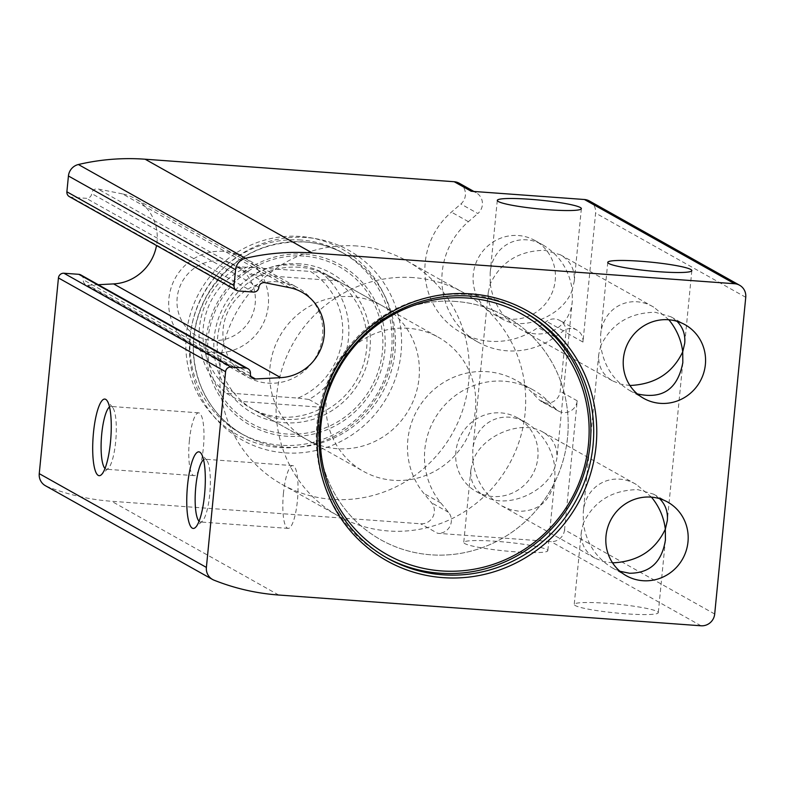 <?xml version="1.0" encoding="UTF-8"?>
<svg xmlns="http://www.w3.org/2000/svg" width="785" height="785" viewBox="0 0 785 785"><rect width="100%" height="100%" fill="white"/><g stroke="black" fill="none" stroke-linecap="round" stroke-linejoin="round"><path stroke-width="0.59" stroke-dasharray="3.92 2.94" d="M659.616 498.661L653.522 494.138L637.793 489.634C612.133 490.036 593.98 501.232 583.353 523.212C586.307 542.926 595.913 557.792 612.192 567.82L619.934 571.274M651.452 497.131L636.498 484.59C612.761 470.46 585.247 484.816 583.255 512.36L583.353 523.212L581.351 531.798C580.537 543.446 585.139 552.267 595.167 558.263L603.282 561.51L612.535 562.855M472.874 461.237C475.818 480.95 485.434 495.816 501.713 505.844L510.329 509.583L519.111 511.28C539.432 511.212 551.384 500.143 554.946 478.065L554.848 467.212L556.85 458.636C557.664 446.979 553.062 438.158 543.043 432.162C521.574 418.905 481.244 435.616 472.874 461.237L470.872 469.822C470.058 481.47 474.66 490.291 484.679 496.287C506.148 509.543 546.478 492.833 554.848 467.212C551.904 447.499 542.288 432.633 526.009 422.615C502.282 408.485 474.768 422.84 472.776 450.394L472.874 461.237M677.004 321.3L670.91 316.777L655.181 312.273C629.521 312.675 611.378 323.871 600.741 345.851C603.694 365.565 613.301 380.431 629.58 390.459L637.322 393.913M668.849 319.77L653.885 307.22C630.149 293.099 602.635 307.455 600.643 334.999L600.741 345.851L598.739 354.427C597.925 366.085 602.537 374.906 612.555 380.902L620.67 384.15L629.933 385.494M490.262 283.876C493.215 303.589 502.822 318.455 519.101 328.483C542.827 342.603 570.352 328.248 572.334 300.704L572.236 289.851L574.247 281.275C575.052 269.618 570.45 260.797 560.431 254.801L544.702 250.307C519.042 250.7 500.899 261.896 490.262 283.876L488.26 292.462C487.446 304.109 492.048 312.93 502.076 318.926C523.546 332.183 563.865 315.472 572.236 289.851C569.292 270.138 559.676 255.272 543.406 245.254C519.67 231.124 492.156 245.479 490.164 273.033L490.262 283.876M492.764 496.503A42.243 40.859 -60.7 0 1 476.201 491.528A42.243 40.859 -60.7 0 1 455.879 451.709A42.243 40.859 -60.7 0 1 517.531 417.855A42.243 40.859 -60.7 0 1 536.057 466.447A42.243 40.859 -60.7 0 1 492.764 496.503M510.152 319.142A42.243 40.859 -60.7 0 1 493.588 314.167A42.243 40.859 -60.7 0 1 473.267 274.348A42.243 40.859 -60.7 0 1 534.919 240.495A42.243 40.859 -60.7 0 1 553.454 289.086A42.243 40.859 -60.7 0 1 510.152 319.142M589.457 201.009A12.795 12.383 -60.7 0 1 595.609 213.078L582.961 342.064L565.965 332.526L560.205 391.283A12.795 12.383 -60.7 0 1 538.853 399.496L531.69 392.245A74.241 71.808 -60.7 0 0 516.187 380.411A74.241 71.808 -60.7 0 0 424.744 399.015A74.241 71.808 -60.7 0 0 423.831 493.402L431.564 502.792A12.795 12.383 -60.7 0 1 420.662 523.781L111.598 501.272A230.398 222.862 -60.7 0 1 46.835 486.396A12.795 12.383 -60.7 0 1 45.412 485.719M714.693 614.017L564.552 529.796L577.201 400.811A12.795 12.383 -60.7 0 1 555.849 409.034L538.853 399.496M564.552 529.796A12.795 12.383 -60.7 0 1 550.893 541.562L437.657 533.319L420.662 523.781M300.184 236.462A106.632 103.149 119.3 0 0 195.043 388.251A106.632 103.149 119.3 0 0 374.268 401.302A106.632 103.149 119.3 0 0 300.184 236.462M80.816 274.927A5.122 4.955 -60.7 0 1 83.279 279.774A5.122 4.955 -60.7 0 0 88.362 285.23L98.253 284.71M289.587 287.663L122.45 193.905A45.815 44.313 -60.7 0 1 135.01 198.556A45.815 44.313 -60.7 0 1 156.519 245.519M122.45 193.905L97.801 188.94A5.122 4.955 -60.7 0 0 91.727 193.591A5.122 4.955 -60.7 0 1 86.262 198.311L71.356 197.221A5.122 4.955 -60.7 0 1 69.345 196.623M459.225 183.229A12.795 12.383 -60.7 0 1 460.864 203.992L451.414 212.127A74.241 71.808 -60.7 0 0 460.942 332.546A74.241 71.808 -60.7 0 0 538.049 327.453L546.517 321.34A12.795 12.383 -60.7 0 1 565.965 332.526M625.616 613.791A42.243 4.425 -174.4 0 1 574.227 604.421A42.243 4.425 -174.4 0 1 616.696 604.136A42.243 4.425 -174.4 0 1 658.301 612.673A42.243 4.425 -174.4 0 1 625.616 613.791M515.137 551.816A42.243 4.425 -174.4 0 1 463.749 542.455A42.243 4.425 -174.4 0 1 506.217 542.17A42.243 4.425 -174.4 0 1 547.822 550.697A42.243 4.425 -174.4 0 1 515.137 551.816M471.196 191.265A12.795 12.383 -60.7 0 1 477.859 213.53L460.864 203.992M582.961 342.064A12.795 12.383 -60.7 0 0 563.512 330.868L555.044 336.991A74.241 71.808 -60.7 0 1 477.937 342.083A74.241 71.808 -60.7 0 1 468.409 221.664L477.859 213.53M555.849 409.034L548.686 401.773A74.241 71.808 -60.7 0 0 533.182 389.939A74.241 71.808 -60.7 0 0 441.739 408.553A74.241 71.808 -60.7 0 0 440.827 502.94L448.559 512.33A12.795 12.383 -60.7 0 1 437.657 533.319M189.411 440.326A31.478 7.271 -85.8 0 0 194.091 475.632A31.478 7.271 -85.8 0 0 203.629 444.761A31.478 7.271 -85.8 0 0 198.664 412.841A31.478 7.271 -85.8 0 0 189.411 440.326M105.013 468.508A31.478 7.271 -85.8 0 0 106.417 469.244A31.478 7.271 -85.8 0 0 108.202 468.468A31.478 7.271 -85.8 0 0 115.954 438.373A31.478 7.271 -85.8 0 0 112.647 407.484A31.478 7.271 -85.8 0 0 110.989 406.453A31.478 7.271 -85.8 0 0 109.498 406.983M283.464 493.088A31.478 7.271 -85.8 0 0 288.144 528.384A31.478 7.271 -85.8 0 0 297.682 497.523A31.478 7.271 -85.8 0 0 292.717 465.603A31.478 7.271 -85.8 0 0 283.464 493.088M199.066 521.26A31.478 7.271 -85.8 0 0 200.469 521.996A31.478 7.271 -85.8 0 0 202.255 521.23A31.478 7.271 -85.8 0 0 210.007 491.135A31.478 7.271 -85.8 0 0 206.7 460.236A31.478 7.271 -85.8 0 0 205.042 459.215A31.478 7.271 -85.8 0 0 203.541 459.745M523.87 311.861A140.8 136.188 119.3 0 0 522.457 311.056A140.8 136.188 119.3 0 0 467.232 294.503A140.8 136.188 119.3 0 0 322.92 394.678A140.8 136.188 119.3 0 0 384.689 556.653A140.8 136.188 119.3 0 0 386.112 557.438M301.028 240.024A103.679 100.284 119.3 0 0 194.758 313.794A103.679 100.284 119.3 0 0 240.239 433.065A103.679 100.284 119.3 0 0 378.429 391.705A103.679 100.284 119.3 0 0 341.691 252.211A103.679 100.284 119.3 0 0 301.028 240.024M306.062 237.502A108.801 105.239 119.3 0 0 198.791 392.363A108.801 105.239 119.3 0 0 381.647 405.678A108.801 105.239 119.3 0 0 306.062 237.502M299.89 263.839A80.256 77.627 119.3 0 0 220.762 378.076A80.256 77.627 119.3 0 0 355.654 387.908A80.256 77.627 119.3 0 0 299.89 263.839M299.556 267.263A76.802 74.29 119.3 0 0 220.83 321.909A76.802 74.29 119.3 0 0 254.526 410.261A76.802 74.29 119.3 0 0 356.89 379.616A76.802 74.29 119.3 0 0 329.671 276.291A76.802 74.29 119.3 0 0 299.556 267.263M351.965 296.661A76.802 74.29 119.3 0 0 273.239 351.307A76.802 74.29 119.3 0 0 306.935 439.649A76.802 74.29 119.3 0 0 409.299 409.014A76.802 74.29 119.3 0 0 382.079 305.689A76.802 74.29 119.3 0 0 351.965 296.661M356.93 245.99A128.004 123.814 119.3 0 0 225.737 337.059A128.004 123.814 119.3 0 0 281.884 484.306A128.004 123.814 119.3 0 0 452.484 433.241A128.004 123.814 119.3 0 0 407.13 261.042A128.004 123.814 119.3 0 0 356.93 245.99M455.791 301.45A128.004 123.814 119.3 0 0 324.597 392.52A128.004 123.814 119.3 0 0 380.754 539.766A128.004 123.814 119.3 0 0 551.355 488.702A128.004 123.814 119.3 0 0 505.991 316.502A128.004 123.814 119.3 0 0 455.791 301.45A128.004 123.814 119.3 0 0 324.597 392.52A128.004 123.814 119.3 0 0 380.754 539.766A128.004 123.814 119.3 0 0 551.355 488.702A128.004 123.814 119.3 0 0 505.991 316.502A128.004 123.814 119.3 0 0 455.791 301.45M247.726 266.841A71.68 69.335 119.3 0 0 203.286 327.404A71.68 69.335 119.3 0 0 235.304 393.53L297.947 398.093A71.68 69.335 119.3 0 0 342.388 337.53A71.68 69.335 119.3 0 0 310.369 271.404L238.983 266.763A76.802 74.29 119.3 0 0 226.561 393.452L235.304 393.53M277.802 281.795A51.202 49.524 119.3 0 0 225.324 318.219A51.202 49.524 119.3 0 0 247.785 377.124A51.202 49.524 119.3 0 0 316.031 356.694A51.202 49.524 119.3 0 0 297.888 287.81A51.202 49.524 119.3 0 0 277.802 281.795M297.947 398.093L308.956 399.447A76.802 74.29 119.3 0 0 321.379 272.758L310.369 271.404M408.337 328.287A76.802 74.29 119.3 0 0 329.612 382.933A76.802 74.29 119.3 0 0 363.308 471.275A76.802 74.29 119.3 0 0 465.672 440.64A76.802 74.29 119.3 0 0 438.452 337.314A76.802 74.29 119.3 0 0 408.337 328.287M238.983 266.763L253.153 274.711A76.802 74.29 -60.7 0 1 295.592 265.036A76.802 74.29 -60.7 0 1 325.706 274.073A76.802 74.29 -60.7 0 1 335.538 280.706L321.379 272.758M226.561 393.452L240.73 401.39A76.802 74.29 -60.7 0 0 250.562 408.033L363.308 471.275M308.956 399.447L323.116 407.395A76.802 74.29 -60.7 0 1 250.562 408.033M220.085 260.895A40.202 38.887 119.3 0 0 180.442 318.121A40.202 38.887 119.3 0 0 248.021 323.047A40.202 38.887 119.3 0 0 220.085 260.895M223.588 251.377A51.202 49.524 119.3 0 0 171.101 287.81A51.202 49.524 119.3 0 0 193.561 346.705A51.202 49.524 119.3 0 0 261.807 326.285A51.202 49.524 119.3 0 0 243.664 257.401A51.202 49.524 119.3 0 0 223.588 251.377M413.302 277.605A128.004 123.814 119.3 0 0 282.109 368.685A128.004 123.814 119.3 0 0 338.257 515.931A128.004 123.814 119.3 0 0 508.857 464.867A128.004 123.814 119.3 0 0 463.503 292.658A128.004 123.814 119.3 0 0 413.302 277.605M323.116 407.395L240.73 401.39M253.153 274.711L335.538 280.706M745.75 297.299L595.609 213.078M577.201 400.811L560.205 391.283M701.034 625.782L550.893 541.562M278.734 595.03L111.598 501.272M213.971 580.154L46.835 486.396M250.415 373.523L83.279 279.774M250.994 376.457L88.362 285.23M264.938 282.698L97.801 188.94M258.864 287.339L91.727 193.591M253.398 292.069L86.262 198.311M238.493 290.98L71.356 197.221M468.409 221.664L451.414 212.127M555.044 336.991L538.049 327.453M563.512 330.868L546.517 321.34M448.559 512.33L431.564 502.792M440.827 502.94L423.831 493.402M548.686 401.773L531.69 392.245M304.433 241.927A103.679 100.284 119.3 0 0 198.154 315.698A103.679 100.284 119.3 0 0 243.644 434.968A103.679 100.284 119.3 0 0 381.834 393.609A103.679 100.284 119.3 0 0 345.086 254.124A103.679 100.284 119.3 0 0 304.433 241.927M304.423 254.144A91.982 88.97 119.3 0 0 213.736 385.072A91.982 88.97 119.3 0 0 368.332 396.337A91.982 88.97 119.3 0 0 304.423 254.144M303.972 256.096A89.863 86.919 119.3 0 0 215.375 384.012A89.863 86.919 119.3 0 0 366.409 395.012A89.863 86.919 119.3 0 0 303.972 256.096M612.192 567.82L626.342 575.748M653.522 494.138L667.672 502.076M501.713 505.844L595.167 558.263M543.043 432.162L636.498 484.59M629.58 390.459L643.729 398.387M670.91 316.777L685.06 324.715M519.101 328.483L612.555 380.902M560.431 254.801L653.885 307.22M476.201 491.528L484.679 496.287M517.531 417.855L526.009 422.615M493.588 314.167L502.076 318.926M534.919 240.495L543.406 245.254M252.878 378.37L85.742 284.621M302.147 292.305L135.01 198.556M476.22 192.767L473.885 191.452M477.937 342.083L460.942 332.546M576.808 329.994L559.813 320.457M533.182 389.939L516.187 380.411M558.518 411.075L541.522 401.537M488.26 292.462L472.776 450.394M572.334 300.704L556.85 458.636M497.288 200.401L490.164 273.033M581.361 208.643L574.247 281.275M470.872 469.822L463.749 542.455M554.946 478.065L547.822 550.697M581.351 531.798L574.227 604.421M665.425 540.041L658.301 612.673M607.767 262.367L600.643 334.999M691.84 270.619L684.726 343.251M598.739 354.427L583.255 512.36M682.822 362.68L667.328 520.612M198.664 412.841L110.989 406.453M194.091 475.632L106.417 469.244M112.647 407.484L106.799 400.311M108.202 468.468L101.373 474.719M292.717 465.603L205.042 459.215M288.144 528.384L200.469 521.996M206.7 460.236L200.842 453.073M202.255 521.23L195.426 527.471M384.689 556.653L387.515 558.243M522.457 311.056L525.293 312.646M240.239 433.065L243.644 434.968C223.244 423.262 208.702 406.287 200.008 384.032C189.411 354.271 191.589 325.078 206.553 296.455C229.298 258.883 261.964 240.72 304.551 241.966C319.004 243.056 332.516 247.108 345.086 254.124L341.691 252.211M254.526 410.261L306.935 439.649M329.671 276.291L382.079 305.689M281.884 484.306L338.257 515.931M407.13 261.042L463.503 292.658M325.706 274.073L438.452 337.314M193.561 346.705L247.785 377.124M243.664 257.401L297.888 287.81"/><path stroke-width="1.18" d="M651.099 497.111A42.243 40.859 119.3 0 0 607.806 527.157A42.243 40.859 119.3 0 0 626.342 575.748A42.243 40.859 119.3 0 0 682.636 558.9A42.243 40.859 119.3 0 0 667.672 502.076A42.243 40.859 119.3 0 0 651.099 497.111M619.934 571.274L629.59 573.256C649.911 573.187 661.863 562.119 665.425 540.041L665.327 529.188L667.328 520.612C668.064 511.889 665.494 504.578 659.616 498.661M612.535 562.855C637.577 561.736 655.171 550.511 665.327 529.188C663.865 517.295 659.243 506.61 651.452 497.131M668.496 319.75A42.243 40.859 119.3 0 0 625.203 349.796A42.243 40.859 119.3 0 0 643.729 398.387A42.243 40.859 119.3 0 0 700.024 381.539A42.243 40.859 119.3 0 0 685.06 324.715A42.243 40.859 119.3 0 0 668.496 319.75M637.322 393.913C662.491 399.565 677.661 389.154 682.822 362.68L682.724 351.827L684.726 343.251C685.452 334.528 682.881 327.217 677.004 321.3M629.933 385.494C654.965 384.375 672.559 373.15 682.724 351.827C681.252 339.934 676.631 329.249 668.849 319.77M280.765 377.654A45.815 44.313 -60.7 0 0 322.998 342.309A45.815 44.313 -60.7 0 0 302.147 292.305A45.815 44.313 -60.7 0 0 289.587 287.663L264.938 282.698A5.122 4.955 -60.7 0 0 258.864 287.339A5.122 4.955 -60.7 0 1 253.398 292.069L238.493 290.98A5.122 4.955 -60.7 0 1 234.018 285.554L235.569 269.746A12.795 12.383 -60.7 0 1 245.528 258.275A230.398 222.862 -60.7 0 1 312.273 252.976L734.574 283.728L584.433 199.508A12.795 12.383 -60.7 0 1 589.457 201.009L739.588 285.23A12.795 12.383 -60.7 0 1 745.75 297.299L714.693 614.017A12.795 12.383 -60.7 0 1 701.034 625.782L278.734 595.03A230.398 222.862 -60.7 0 1 213.971 580.154A12.795 12.383 -60.7 0 1 206.386 567.408L225.58 371.697A5.122 4.955 -60.7 0 1 231.045 366.997L245.94 368.077A5.122 4.955 -60.7 0 1 250.415 373.523A5.122 4.955 -60.7 0 0 255.498 378.978L280.765 377.654L113.629 283.905L98.253 284.71M734.574 283.728A12.795 12.383 -60.7 0 1 739.588 285.23M212.549 579.477L45.412 485.719A12.795 12.383 -60.7 0 1 39.25 473.649L58.443 277.939A5.122 4.955 -60.7 0 1 63.909 273.239L78.804 274.318A5.122 4.955 -60.7 0 1 80.816 274.927L247.952 368.685M156.519 245.519A45.815 44.313 -60.7 0 1 113.629 283.905M236.481 290.381L69.345 196.623A5.122 4.955 -60.7 0 1 66.882 191.795L68.432 175.987A12.795 12.383 -60.7 0 1 78.392 164.516A230.398 222.862 -60.7 0 1 145.137 159.218L454.201 181.727A12.795 12.383 -60.7 0 1 459.225 183.229L473.885 191.452M659.155 271.738A42.243 4.425 -174.4 0 1 607.767 262.367A42.243 4.425 -174.4 0 1 650.235 262.082A42.243 4.425 -174.4 0 1 691.84 270.619A42.243 4.425 -174.4 0 1 659.155 271.738M548.676 209.762A42.243 4.425 -174.4 0 1 497.288 200.401A42.243 4.425 -174.4 0 1 539.756 200.116A42.243 4.425 -174.4 0 1 581.361 208.643A42.243 4.425 -174.4 0 1 548.676 209.762M584.433 199.508L471.196 191.265L454.201 181.727M187.536 485.356A38.396 8.87 -85.8 0 0 195.426 527.471A38.396 8.87 -85.8 0 0 204.885 490.762A38.396 8.87 -85.8 0 0 200.842 453.073A38.396 8.87 -85.8 0 0 187.536 485.356M93.484 432.594A38.396 8.87 -85.8 0 0 101.373 474.719A38.396 8.87 -85.8 0 0 110.832 438.001A38.396 8.87 -85.8 0 0 106.799 400.311A38.396 8.87 -85.8 0 0 93.484 432.594M470.882 293.875A143.361 138.67 119.3 0 0 329.543 497.935A143.361 138.67 119.3 0 0 570.489 515.48A143.361 138.67 119.3 0 0 470.882 293.875M109.498 406.983A31.478 7.271 -85.8 0 0 101.736 433.938A31.478 7.271 -85.8 0 0 105.013 468.508M203.541 459.745A31.478 7.271 -85.8 0 0 195.789 486.7A31.478 7.271 -85.8 0 0 199.066 521.26M468.086 298.055A137.846 133.332 119.3 0 0 332.183 494.265A137.846 133.332 119.3 0 0 563.856 511.143A137.846 133.332 119.3 0 0 468.086 298.055M386.112 557.438A140.8 136.188 119.3 0 0 572.353 500.487A140.8 136.188 119.3 0 0 523.87 311.861M470.068 296.082A140.8 136.188 119.3 0 0 325.755 396.268A140.8 136.188 119.3 0 0 387.515 558.243A140.8 136.188 119.3 0 0 575.179 502.076A140.8 136.188 119.3 0 0 525.293 312.646A140.8 136.188 119.3 0 0 470.068 296.082M312.273 252.976L145.137 159.218M206.386 567.408L39.25 473.649M225.58 371.697L58.443 277.939M231.045 366.997L63.909 273.239M245.94 368.077L78.804 274.318M255.498 378.978L250.994 376.457M234.018 285.554L66.882 191.795M235.569 269.746L68.432 175.987M245.528 258.275L78.392 164.516"/></g></svg>
